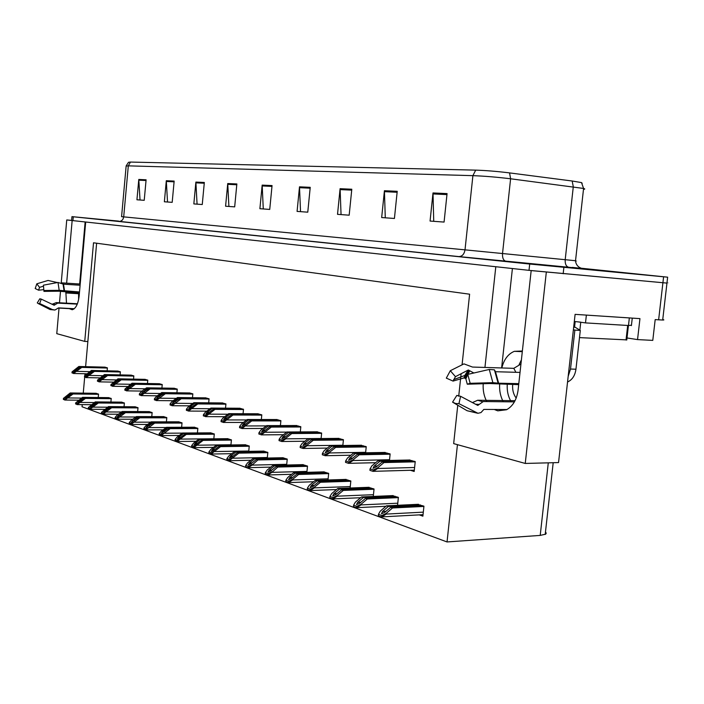 <?xml version="1.0" encoding="UTF-8"?>
<svg xmlns="http://www.w3.org/2000/svg" width="704" height="704" viewBox="0 0 704 704"><rect width="100%" height="100%" fill="white"/><g stroke="black" fill="none" stroke-linecap="round" stroke-linejoin="round"><path stroke-width="1.06" d="M522.377 350.997L514.316 351.331C508.103 353.936 503.941 359.48 501.829 367.963M494.243 409.464L497.763 410.846L506.572 409.737C512.934 406.173 516.78 399.599 518.1 390.034L531.177 270.582L666.961 283.096C668.501 283.21 668.501 283.166 666.97 282.973M69.221 308.625L72.222 309.742C75.847 308.581 78.162 303.943 79.165 295.821L85.694 222.015L495.801 266.728L484.942 367.435M65.859 292.098L66.484 303.16M65.78 292.952L78.619 293.718L78.61 299.605M546.313 272.228L525.246 463.443L558.545 462.572L575.106 314.362L639.954 318.622L637.542 339.592L627 337.964M662.737 319.537C664.25 319.862 664.233 320.03 662.684 320.03L655.186 319.616L652.784 340.384L637.542 339.592M462.079 364.716L469.612 294.202L93.518 242.792L84.744 341.405L56.778 333.661L59.022 308.088M59.488 302.773L60.465 291.658M61.266 282.542L66.748 219.947L72.151 220.537L66.642 283.175M71.623 220.405L66.748 219.947M525.246 463.443L453.666 443.617L457.758 405.222M483.208 383.733C482.786 390.324 483.982 396.273 486.798 401.579M458.718 396.246L461.12 373.718M545.468 532.013L546.242 533.166L545.688 534.151L540.214 535.41L447.04 541.948L457.442 444.664M84.744 341.405L87.859 341.519L85.615 366.661M84.982 373.745L84.814 375.654M84.674 377.203L83.257 393.131M82.227 404.624L82.042 406.762L447.04 541.948M519.103 364.628L521.4 359.885M96.624 243.214L87.859 341.519M230.93 444.954L231.422 439.859L226.996 438.689M248.732 451.352L249.251 446.002L244.64 444.778M267.291 458.04L267.846 452.399L263.041 451.123M286.651 465.027L287.241 459.087L282.225 457.741M328.011 479.987L328.68 473.352L323.198 471.874M306.874 472.331L307.498 466.057L302.262 464.649M397.558 505.296L398.385 497.367L392.084 495.642M373.278 496.434L374.044 488.981L368.034 487.344M350.117 488.013L350.838 480.99L345.101 479.433M213.831 438.812L214.298 433.954L210.047 432.846M197.41 432.925L197.85 428.287L193.758 427.222M181.614 427.266L182.028 422.84L178.094 421.819M166.408 421.828L166.804 417.595L163.011 416.618M151.765 416.601L152.143 412.544L148.491 411.611M137.65 411.567L138.01 407.678L134.49 406.78M124.045 406.718L124.388 402.987L120.991 402.125M110.915 402.037L111.232 398.455L107.958 397.628M98.234 397.522L98.542 394.09L95.374 393.29M419.25 514.87L422.884 516.164L423.94 506.167L417.322 504.346M342.839 445.5L343.429 439.701L337.788 438.381M365.605 452.795L366.238 446.644L360.334 445.262M389.462 460.451L390.139 453.922L383.953 452.461M321.094 438.548L321.649 433.066L316.263 431.816M300.309 431.913L300.819 426.721L295.671 425.533M280.412 425.577L280.896 420.658L275.959 419.522M261.342 419.522L261.8 414.841L257.074 413.767M243.065 413.714L243.496 409.27L238.955 408.241M225.526 408.162L225.931 403.92L221.575 402.934M208.683 402.829L209.062 398.781L204.873 397.848M192.482 397.707L192.852 393.844L188.822 392.946M176.906 392.788L177.25 389.092L173.369 388.238M161.911 388.054L162.237 384.525L158.497 383.698M147.462 383.504L147.77 380.116L144.17 379.333M133.531 379.122L133.83 375.874L130.354 375.118M120.094 374.898L120.375 371.782L117.031 371.052M107.122 370.823L107.395 367.822L104.157 367.127M410.388 470.281L414.181 471.469L415.228 461.56L408.725 460.02M85.14 221.954L79.649 284.011M80.494 280.746L79.754 284.02M512.406 268.532L501.618 367.954M503.29 401.764C500.482 396.554 499.268 390.72 499.655 384.243M118.686 221.135L110.326 220.361L118.686 221.135C110.537 220.378 110.607 220.414 118.906 221.25M555.298 266.077L616.678 272.307L555.298 266.077M118.677 221.118L71.958 216.638L71.623 220.449L72.943 220.625L529.012 270.345L666.961 283.096L662.684 320.03M126.166 165.898L128.498 162.307L130.451 162.061L475.675 170.13C485.98 170.465 497.27 171.389 509.564 172.902L572.176 181.007L581.522 182.6L582.182 183.313M71.958 216.638L529.698 264.035L667.647 277.174L581.416 268.25M351.798 189.226L349.175 215.186L337.524 214.342L340.094 188.69L351.798 189.226M397.223 191.312L394.425 218.469L381.674 217.545L384.419 190.722L397.223 191.312M447.066 193.6L444.074 222.077L430.065 221.056L433.004 192.949L447.066 193.6M236.861 183.955L234.678 206.87L225.588 206.219L227.735 183.542L236.861 183.955M204.327 182.468L202.259 204.521L193.838 203.914L195.879 182.081L204.327 182.468M174.152 181.086L172.19 202.338L164.366 201.775L166.302 180.726L174.152 181.086M146.098 179.793L144.223 200.306L136.937 199.778L138.785 179.458L146.098 179.793M310.226 187.326L307.771 212.177L297.079 211.402L299.499 186.833L310.226 187.326M272.052 185.574L269.738 209.422L259.89 208.701L262.17 185.117L272.052 185.574M263.278 208.947L262.17 185.117M300.538 211.658L299.499 186.833M140.034 200.006L138.785 179.458M167.526 202.004L166.302 180.726M197.067 204.142L195.879 182.081M228.897 206.457L227.735 183.542M433.734 221.32L433.004 192.949M385.282 217.809L384.419 190.722M341.053 214.597L340.094 188.69M414.216 461.252L382.149 462L376.394 466.814L373.032 468.301L374.123 466.083L379.87 461.287L378.057 460.715L371.87 465.872L370.066 468.882L373.331 469.946L373.182 471.416L377.696 468.494L377.766 467.773L383.979 462.572L415.193 461.833M370.066 468.882L369.908 470.342L373.182 471.416M410.071 459.994L378.057 460.715M411.91 460.548L379.87 461.287M382.149 462L383.979 462.572M373.331 469.946L377.766 467.773M422.726 505.745L390.65 507.311L384.85 512.292L381.462 513.797L382.536 511.456L388.326 506.484L386.478 505.824L380.248 511.166L378.444 514.342L381.779 515.566L381.63 517.044L386.188 514.087L386.258 513.357L392.515 507.971L423.914 506.431M378.444 514.342L378.294 515.812L381.63 517.044M418.502 504.293L386.478 505.824M420.376 504.935L388.326 506.484M390.65 507.311L392.515 507.971M381.779 515.566L386.258 513.357M389.224 453.64L357.5 454.238L351.815 458.911L348.542 460.363L349.659 458.216L355.326 453.552L353.602 453.006L347.494 458.022L345.664 460.944L348.779 461.956L348.638 463.382L353.038 460.53L353.109 459.826L359.234 454.784L390.113 454.194M345.664 460.944L345.523 462.361L348.638 463.382M385.273 452.434L353.602 453.006M387.024 452.971L355.326 453.552M357.5 454.238L359.234 454.784M348.779 461.956L353.109 459.826M365.402 446.389L334.022 446.846L328.416 451.387L325.222 452.804L326.357 450.718L331.954 446.195L330.308 445.676L324.28 450.542L322.441 453.376L325.406 454.344L325.266 455.734L329.56 452.954L329.63 452.267L335.676 447.366L366.212 446.908M322.441 453.376L322.3 454.766L325.266 455.734M361.636 445.236L330.308 445.676M363.308 445.746L331.954 446.195M334.022 446.846L335.676 447.366M325.406 454.344L329.63 452.267M342.672 439.463L311.634 439.798L306.108 444.215L302.993 445.597L304.146 443.582L309.672 439.173L308.097 438.68L302.148 443.414L300.291 446.16L303.125 447.084L302.984 448.448L307.182 445.729L307.252 445.06L313.218 440.29L343.402 439.965M300.291 446.16L300.159 447.524L302.984 448.448M339.073 438.372L308.097 438.68M340.666 438.856L309.672 439.173M311.634 439.798L313.218 440.29M303.125 447.084L307.252 445.06M397.258 496.98L365.526 498.344L359.806 503.184L356.497 504.645L357.606 502.383L363.326 497.561L361.566 496.927L355.414 502.119L353.584 505.19L356.761 506.361L356.611 507.795L361.055 504.909L361.134 504.205L367.303 498.978L398.358 497.622M353.584 505.19L353.443 506.625L356.611 507.795M393.237 495.59L361.566 496.927M395.023 496.206L363.326 497.561M365.526 498.344L367.303 498.978M356.761 506.361L361.134 504.205M373.006 488.62L341.616 489.817L335.975 494.516L332.746 495.942L333.881 493.75L339.513 489.06L337.841 488.462L331.778 493.504L329.93 496.478L332.948 497.587L332.807 498.995L337.146 496.179L337.216 495.493L343.306 490.415L374.018 489.236M329.93 496.478L329.789 497.878L332.807 498.995M369.178 487.3L337.841 488.462M370.876 487.89L339.513 489.06M341.616 489.817L343.306 490.415M332.948 497.587L337.216 495.493M349.87 480.656L318.833 481.686L313.262 486.253L310.121 487.652L311.265 485.522L316.826 480.964L315.234 480.401L309.25 485.294L307.384 488.18L310.262 489.236L310.13 490.618L314.371 487.863L314.433 487.186L320.443 482.258L350.812 481.246M307.384 488.18L307.252 489.553L310.13 490.618M346.218 479.398L315.234 480.401M347.838 479.952L316.826 480.964M318.833 481.686L320.443 482.258M310.262 489.236L314.433 487.186M327.791 473.053L297.097 473.924L291.606 478.368L288.526 479.732L289.696 477.673L295.187 473.246L293.656 472.701L287.751 477.462L285.877 480.26L288.631 481.272L288.499 482.618L292.644 479.934L292.706 479.274L298.628 474.478L328.654 473.607M285.877 480.26L285.745 481.598L288.499 482.618M324.298 471.847L293.656 472.701M325.846 472.375L295.187 473.246M297.097 473.924L298.628 474.478M288.631 481.272L292.706 479.274M77.264 304.128L57.675 303.116L54.182 305.246L41.263 299.121L39.679 303.512L38.447 303.6L37.277 302.931L39.82 298.786L40.647 299.209M41.263 299.121L39.82 298.786M80.203 284.046L62.066 282.876M57.358 282.577L48.066 280.447L36.819 283.8L39.547 287.373L43.437 286.194M43.41 285.182L43.947 291.377L43.41 285.182L58.001 282.454L63.501 284.178L80.098 285.243M79.499 291.966L59.189 290.33L44.194 290.497M39.679 303.512L52.395 309.575L54.956 310.033L58.502 307.886L74.281 308.713M43.947 291.377L58.89 291.201L79.42 292.917M52.052 304.295L56.311 302.597L77.414 303.758M43.798 289.643L38.579 290.198L39.547 287.373M38.579 290.198L35.2 288.534L36.819 283.8M514.404 401.878L483.27 401.544L477.778 405.416L460.61 396.308L458.938 403.665L455.673 403.524L452.566 402.142L456.808 395.428L457.257 395.701M460.61 396.308L456.808 395.428M507.258 384.41C506.862 390.966 508.191 396.783 511.245 401.843M520.942 364.038L513.788 368.333L472.498 367.057L463.962 363.88L450.314 370.718L455.453 376.666L468.292 370.014L473.871 372.997M518.795 383.645L498.634 383.205L495.484 371.712L520.027 372.416M458.938 403.665L477.981 413.283L480.99 412.57L483.859 409.402L506.959 409.543M498.634 383.205L492.87 382.65L470.158 383.31L467.782 374.396L465.872 378.902L467.28 384.199L489.87 383.539L518.69 384.648M472.41 402.582L477.682 400.25L515.046 400.682M516.19 398.068C513.41 394.346 512.248 389.831 512.688 384.525M466.039 378.506L463.874 377.969L453.05 381.084L455.453 376.666M453.05 381.084L446.318 378.118L450.314 370.718M470.158 383.31L467.28 384.199M467.782 374.396L489.271 369.459L494.419 369.838L495.132 371.043M568.181 376.35L570.513 369.037L574.869 330.106L573.39 329.754M573.76 326.383L580.298 330.414L574.869 330.106M567.556 381.964L568.093 381.744C572.449 379.535 575.071 375.355 575.951 369.213L580.298 330.414M631.717 318.076L585.922 315.075M629.341 317.953L628.478 325.512L631.444 325.213M586.37 315.137L585.499 322.898L578.846 322.001M575.37 321.596L574.314 321.473M628.478 325.512L585.499 322.898M513.788 368.333L515.891 372.293M555.562 266.103L616.308 272.272L555.562 266.103M579.498 337.612L626.78 339.891M574.534 327.272L575.168 321.57L580.765 322.159M320.954 432.854L290.277 433.066L284.812 437.369L281.776 438.724L282.938 436.762L288.394 432.476L286.898 432.001L281.028 436.612L279.154 439.278L281.855 440.158L281.723 441.496L285.833 438.838L285.894 438.187L291.782 433.541L321.622 433.33M279.154 439.278L279.022 440.607L281.723 441.496M317.522 431.807L286.898 432.001M319.044 432.274L288.394 432.476M290.277 433.066L291.782 433.541M281.855 440.158L285.894 438.187M300.194 426.536L269.861 426.642L264.475 430.83L261.501 432.15L262.689 430.25L268.066 426.07L266.631 425.621L260.841 430.118L258.966 432.705L261.545 433.55L261.422 434.852L271.304 427.09L300.802 426.985M258.966 432.705L258.834 434.007L261.422 434.852M296.912 425.533L266.631 425.621M298.364 425.973L268.066 426.07M269.861 426.642L271.304 427.09M261.545 433.55L265.496 431.614M280.324 420.482L250.342 420.49L245.027 424.574L242.114 425.867L243.311 424.019L248.618 419.945L247.245 419.514L241.534 423.896L239.65 426.413L242.123 427.222L242 428.498L251.724 420.922L280.87 420.913M239.65 426.413L239.527 427.689L242 428.498M277.174 419.522L247.245 419.514M278.573 419.945L248.618 419.945M250.342 420.49L251.724 420.922M242.123 427.222L245.986 425.33M306.68 465.775L276.338 466.514L270.917 470.844L267.916 472.182L269.095 470.184L274.507 465.863L273.055 465.344L267.221 469.99L265.346 472.701L267.969 473.669L267.837 474.98L271.894 472.358L277.807 467.042L307.472 466.312M265.346 472.701L265.214 474.012L267.837 474.98M303.336 464.631L273.055 465.344M304.823 465.142L274.507 465.863M276.338 466.514L277.807 467.042M267.969 473.669L271.955 471.715M286.484 458.823L256.494 459.439L251.143 463.646L248.204 464.957L249.401 463.012L254.742 458.814L253.352 458.313L247.597 462.836L245.714 465.476L248.222 466.4L248.098 467.685L252.067 465.115L257.893 459.941L287.214 459.325M245.714 465.476L245.59 466.752L247.333 467.702L270.82 467.122M283.29 457.723L253.352 458.313M284.706 458.207L254.742 458.814M256.494 459.439L257.893 459.941M248.222 466.4L252.129 464.482M267.15 452.162L237.494 452.663L232.223 456.764L229.346 458.049L230.551 456.157L235.822 452.065L234.485 451.59L228.818 455.99L226.926 458.559L229.328 459.439L229.205 460.698L238.841 453.138L267.819 452.646M226.926 458.559L226.802 459.809L229.205 460.698M264.079 451.106L234.485 451.59M265.443 451.572L235.822 452.065M237.494 452.663L238.841 453.138M229.328 459.439L233.147 457.574M261.29 414.682L231.651 414.603L226.406 418.59L223.564 419.857L224.761 418.062L229.997 414.084L228.686 413.67L223.054 417.947L221.162 420.394L223.529 421.168L223.414 422.418L232.971 415.017L261.774 415.096M221.162 420.394L221.047 421.643L223.414 422.418M258.271 413.767L228.686 413.67M259.609 414.172L229.997 414.084M231.651 414.603L232.971 415.017M223.529 421.168L227.313 419.32M243.038 409.13L213.734 408.962L208.569 412.852L205.779 414.093L206.994 412.342L212.159 408.47L210.901 408.074L205.339 412.236L203.447 414.63L205.718 415.369L205.603 416.592L215.01 409.367L243.478 409.517M203.447 414.63L203.333 415.844L205.603 416.592M240.143 408.25L210.901 408.074M241.428 408.637L212.159 408.47M213.734 408.962L215.01 409.367M205.718 415.369L209.431 413.556M225.518 403.797L196.557 403.55L191.453 407.352L188.734 408.566L189.948 406.859L195.043 403.075L193.838 402.697L188.346 406.771L186.463 409.094L188.637 409.807L188.522 411.004L197.78 403.938L225.914 404.166M186.463 409.094L186.349 410.291L188.522 411.004M222.737 402.943L193.838 402.697M223.969 403.322L195.043 403.075M196.557 403.55L197.78 403.938M188.637 409.807L192.271 408.03M208.692 398.666L180.074 398.358L172.366 403.26L173.58 401.606L178.614 397.901L177.452 397.54L172.04 401.518L170.148 403.779L172.242 404.466L172.128 405.636L181.236 398.728L209.044 399.027M170.148 403.779L170.042 404.958L172.128 405.636M206.017 397.857L177.452 397.54M207.205 398.218L178.614 397.901M180.074 398.358L181.236 398.728M172.242 404.466L175.806 402.732M192.518 393.747L164.226 393.369L156.64 398.165L157.863 396.546L162.826 392.929L161.718 392.577L156.367 396.466L154.484 398.684L156.49 399.335L156.385 400.488L165.352 393.73L192.826 394.082M154.484 398.684L154.378 399.828L156.385 400.488M189.948 392.964L161.718 392.577M191.092 393.307L162.826 392.929M164.226 393.369L165.352 393.73M156.49 399.335L159.993 397.637M248.609 445.773L219.305 446.169L214.095 450.173L211.288 451.422L212.502 449.592L217.703 445.597L216.418 445.139L210.822 449.434L208.93 451.933L211.235 452.778L211.112 454.01L220.59 446.626L249.234 446.239M208.93 451.933L208.815 453.156L211.112 454.01M245.67 444.761L216.418 445.139M246.972 445.21L217.703 445.597M219.305 446.169L220.59 446.626M211.235 452.778L214.975 450.947M230.824 439.648L201.863 439.947L196.724 443.854L193.978 445.078L195.193 443.291L200.323 439.393L199.091 438.953L193.574 443.15L191.682 445.579L193.89 446.389L193.776 447.603L203.095 440.387L231.396 440.088M191.682 445.579L191.567 446.785L193.776 447.603M228.008 438.68L199.091 438.953M229.258 439.111L200.323 439.393M201.863 439.947L203.095 440.387M193.89 446.389L197.551 444.602M213.752 433.77L185.126 433.972L180.048 437.782L177.364 438.988L178.578 437.254L183.647 433.444L182.468 433.022L177.012 437.122L175.129 439.481L177.25 440.264L177.135 441.452L186.305 434.394L214.28 434.192M175.129 439.481L175.014 440.66L177.135 441.452M211.042 432.837L182.468 433.022M212.247 433.25L183.647 433.444M185.126 433.972L186.305 434.394M177.25 440.264L180.84 438.513M197.34 428.12L169.048 428.234L161.41 433.145L162.633 431.446L167.631 427.724L166.496 427.328L161.119 431.323L159.227 433.629L161.269 434.386L161.154 435.538L170.192 428.639L197.824 428.525M159.227 433.629L159.122 434.79L161.154 435.538M194.735 427.222L166.496 427.328M195.897 427.618L167.631 427.724M169.048 428.234L170.192 428.639M161.269 434.386L164.789 432.661M181.562 422.682L153.595 422.717L146.071 427.522L147.303 425.867L152.231 422.233L151.149 421.846L145.834 425.762L143.95 428.006L145.913 428.727L145.807 429.862L154.695 423.113L182.002 423.069M143.95 428.006L143.845 429.141L145.807 429.862M179.054 421.819L151.149 421.846M180.171 422.206L152.231 422.233M153.595 422.717L154.695 423.113M145.913 428.727L149.362 427.046M176.959 389.004L149.002 388.573L141.53 393.272L147.655 388.15L146.582 387.816L141.302 391.618L139.418 393.774L141.354 394.407L141.249 395.534L150.075 388.916L177.232 389.33M139.418 393.774L139.322 394.9L141.249 395.534M174.486 388.256L146.582 387.816M175.586 388.59L147.655 388.15M149.002 388.573L150.075 388.916M141.354 394.407L144.786 392.744M161.982 384.446L134.341 383.962L126.984 388.555L133.047 383.557L132.018 383.231L124.934 389.057L126.79 389.664L126.685 390.773L135.379 384.287L162.21 384.754M124.934 389.057L124.828 390.166L126.685 390.773M159.597 383.724L132.018 383.231M160.653 384.041L133.047 383.557M134.341 383.962L135.379 384.287M126.79 389.664L130.152 388.027M147.55 380.054L120.234 379.518L112.983 384.014L118.985 379.122L117.99 378.814L110.977 384.516L112.763 385.097L112.666 386.188L121.229 379.834L147.752 380.345M110.977 384.516L110.88 385.598L112.666 386.188M145.253 379.35L117.99 378.814M146.274 379.667L118.985 379.122M120.234 379.518L121.229 379.834M112.763 385.097L116.072 383.495M133.637 375.813L106.63 375.232L99.493 379.641L105.433 374.854L104.474 374.554L97.53 380.134L99.255 380.697L99.158 381.762L107.598 375.54L133.804 376.094M97.53 380.134L97.434 381.198L99.158 381.762M131.419 375.144L104.474 374.554M132.405 375.443L105.433 374.854M106.63 375.232L107.598 375.54M99.255 380.697L102.502 379.122M120.217 371.73L93.518 371.105L86.478 375.426L92.365 370.735L91.432 370.445L84.568 375.91L86.231 376.455L86.143 377.502L94.45 371.395L120.358 372.002M84.568 375.91L84.471 376.957L86.143 377.502M118.078 371.078L91.432 370.445M119.029 371.369L92.365 370.735M93.518 371.105L94.45 371.395M86.231 376.455L89.426 374.915M107.263 367.787L80.872 367.118L73.929 371.36L79.754 366.766L78.857 366.485L72.063 371.844L73.665 372.363L73.577 373.393L81.77 367.4L107.378 368.042M72.063 371.844L71.966 372.865L73.577 373.393M105.195 367.154L78.857 366.485M106.11 367.435L79.754 366.766M80.872 367.118L81.77 367.4M73.665 372.363L76.798 370.85M166.382 417.454L138.741 417.419L131.331 422.118L137.421 416.953L136.374 416.574L131.138 420.402L129.254 422.594L131.138 423.289L131.041 424.406L139.788 417.798L166.778 417.824M129.254 422.594L129.149 423.711L131.041 424.406M163.962 416.618L136.374 416.574M165.035 416.988L137.421 416.953M138.741 417.419L139.788 417.798M131.138 423.289L134.534 421.643M151.756 412.412L124.432 412.315L117.128 416.918L123.165 411.858L122.162 411.506L116.978 415.246L115.113 417.393L116.926 418.053L116.82 419.153L125.444 412.676L152.117 412.773M115.113 417.393L115.007 418.484L116.82 419.153M149.424 411.611L122.162 411.506M150.462 411.972L123.165 411.858M124.432 412.315L125.444 412.676M116.926 418.053L120.252 416.434M137.658 407.563L110.651 407.396L103.726 411.91L104.685 410.37L109.428 406.965L108.46 406.613L101.482 412.377L103.233 413.019L103.136 414.093L111.628 407.748L137.993 407.898M101.482 412.377L101.385 413.442L103.136 414.093M135.414 406.789L108.46 406.613M136.409 407.132L109.428 406.965M110.651 407.396L111.628 407.748M103.233 413.019L106.506 411.426M124.062 402.873L97.363 402.653L90.526 407.079L91.502 405.574L96.193 402.239L95.251 401.905L88.352 407.537L90.033 408.162L89.945 409.218L98.305 402.996L124.362 403.207M88.352 407.537L88.255 408.593L89.945 409.218M121.898 402.134L95.251 401.905M122.857 402.459L96.193 402.239M97.363 402.653L98.305 402.996M90.033 408.162L93.245 406.595M110.942 398.358L84.55 398.086L77.801 402.424L78.786 400.946L83.415 397.681L82.518 397.355L75.68 402.873L77.308 403.471L77.211 404.51L85.466 398.411L111.214 398.675M75.68 402.873L75.592 403.911L77.211 404.51M108.856 397.637L82.518 397.355M109.78 397.962L83.415 397.681M84.55 398.086L85.466 398.411M77.308 403.471L80.467 401.94M98.27 393.994L72.186 393.668L65.516 397.927L66.519 396.484L71.086 393.281L70.215 392.964L63.457 398.367L65.023 398.948L64.935 399.969L73.066 393.985L98.516 394.293M63.457 398.367L63.36 399.388L64.935 399.969M96.254 393.298L70.215 392.964M97.152 393.606L71.086 393.281M72.186 393.668L73.066 393.985M65.023 398.948L68.13 397.443M658.627 319.845L663.599 276.804M540.214 535.41L548.284 462.845M572.282 267.406C586.194 268.84 586.599 268.954 573.505 267.731L458.832 256.582L119.548 221.426M572.176 181.007L573.294 186.762L565.198 259.697L575.529 260.726C577.157 260.894 577.157 260.894 575.529 260.744C576.048 266.772 581.082 268.162 580.791 267.96M475.675 170.13L472.903 175.657L128.313 165.854L130.451 162.061M509.564 172.902L510.602 178.781C496.918 177.118 484.343 176.079 472.903 175.657L465.01 249.85L565.198 259.697C564.978 264.044 566.166 266.57 568.762 267.274M118.8 221.426C121.528 221.382 123.165 219.859 123.702 216.867L128.313 165.854L126.139 166.082L121.581 216.665L465.01 249.85C464.226 254.206 462.167 256.458 458.832 256.582M583.484 189.341C585.156 189.191 585.191 188.892 583.581 188.452L510.602 178.781L502.524 253.519C502.295 257.963 503.413 260.542 505.886 261.254M73.278 216.797L72.943 220.625M529.698 264.035L529.012 270.345M563.878 267.414L563.174 273.75M271.973 186.402L262.152 185.944M236.79 184.756L227.726 184.334M204.257 183.234L195.862 182.846M174.09 181.826L166.294 181.465M146.036 180.514L138.776 180.171M310.138 188.188L299.473 187.695M351.701 190.133L340.067 189.596M397.126 192.262L384.384 191.664M446.97 194.594L432.96 193.934M414.603 467.5L377.696 468.494M377.362 465.995L374.123 466.083M423.315 512.142L386.188 514.087M386.038 511.28L382.536 511.456M389.541 459.721L353.038 460.53M352.739 458.146L349.659 458.216M365.658 452.311L329.56 452.954M329.287 450.674L326.357 450.718M342.866 445.245L307.182 445.729M306.935 443.546L304.146 443.582M397.778 503.202L361.055 504.909M360.932 502.234L357.606 502.383M373.463 494.683L337.146 496.179M337.04 493.627L333.881 493.75M350.266 486.561L314.371 487.863M314.274 485.417L311.265 485.522M328.126 478.808L292.644 479.934M292.565 477.585L289.696 477.673M54.446 305.114L54.006 305.228M54.842 304.647L52.325 304.058M63.501 284.178L64.557 291.06M57.332 303.169L56.311 302.597M52.395 309.575L49.544 309.285M58.001 282.454L59.189 290.33M62.999 283.712L64.099 290.902M63.228 284.055L64.293 291.016M478.271 405.161L477.426 405.249M478.738 404.369L475.578 404.272M482.363 401.623L477.682 400.25M465.661 378.391L469.788 370.867M464.649 378.066L468.943 370.225M463.874 377.969L468.213 370.04M476.018 412.676L467.086 410.722L477.523 413.213M489.271 369.459L492.87 382.65M575.951 369.213L570.513 369.037M557.99 266.35L606.364 271.33L559.09 266.658C546.278 265.329 545.908 265.223 557.99 266.35M626.032 339.997L627.695 325.459M579.85 330.334L580.756 322.238M321.103 438.486L285.833 438.838M285.613 436.744L282.938 436.762M286.748 432.115L265.434 432.256M265.232 430.241L262.689 430.25M266.279 425.894L245.925 425.955M245.749 424.019L243.311 424.019M306.97 471.398L271.894 472.358M271.832 470.105L269.095 470.184M286.722 464.306L252.067 465.115M252.023 462.959L249.401 463.012M267.344 457.521L233.086 458.19M233.059 456.113L230.551 456.157M246.708 419.936L227.26 419.936M227.102 418.062L224.761 418.062M227.973 414.216L209.37 414.154M209.229 412.35L206.994 412.342M210.03 408.725L192.218 408.619M192.086 406.877L189.948 406.859M192.826 403.445L175.754 403.304M175.639 401.623L173.58 401.606M176.308 398.376L159.94 398.2M159.843 396.572L157.863 396.546M248.767 451.009L214.914 451.554M214.896 449.557L212.502 449.592M230.947 444.77L197.498 445.192M197.49 443.265L195.193 443.291M213.84 438.777L180.787 439.094M180.787 437.228L178.578 437.254M182.336 433.118L164.736 433.233M164.754 431.438L162.633 431.446M166.206 427.539L149.318 427.601M149.336 425.867L147.303 425.867M160.45 393.501L144.734 393.298M144.646 391.714L142.745 391.688M145.2 388.802L130.108 388.573M130.038 387.042L128.207 387.015M130.539 384.278L116.028 384.032M115.966 382.545L114.206 382.51M116.424 379.922L102.458 379.65M102.406 378.206L100.716 378.171M102.819 375.716L89.373 375.426M89.338 374.026L87.701 373.991M89.707 371.65L76.754 371.351M76.727 369.987L75.152 369.952M150.7 422.171L134.482 422.189M134.517 420.508L132.554 420.508M135.793 416.997L120.208 416.979M120.243 415.342L118.36 415.342M121.449 412.016L106.454 411.954M106.498 410.379L104.685 410.37M107.633 407.202L93.201 407.114M93.254 405.583L91.502 405.574M94.318 402.565L80.423 402.45M80.476 400.963L78.786 400.946M81.479 398.086L68.086 397.945M68.147 396.502L66.519 396.484M545.204 534.433L553.194 462.713M514.316 351.331L522.298 351.657M581.522 182.6L583.581 188.452L575.529 260.726M667.647 277.174L666.961 283.096M414.322 470.166L373.762 471.319M423.042 514.668L382.668 516.842M375.681 462.695L349.008 463.32M350.909 455.215L325.45 455.708M327.342 448.078L303.019 448.448M385.95 506.282L357.421 507.646M360.615 497.728L333.414 498.89M336.521 489.562L310.552 490.547M313.57 481.756L288.754 482.574M74.078 308.88L58.23 308.044M38.13 303.503L50.063 309.549L54.956 310.033M453.552 379.694L464.772 375.478L468.292 370.014M452.954 402.389L467.086 410.722M494.419 369.838L498.018 382.818M631.4 325.618L632.262 318.111M567.582 381.735L568.093 381.744M626.771 340.014L628.426 325.503M304.876 441.241L281.697 441.505M283.457 434.702L261.351 434.878M262.997 428.446L241.903 428.534M291.702 474.285L267.96 474.962M250.87 460.258L229.17 460.715M243.434 422.444L223.291 422.462M224.717 416.68L205.462 416.645M206.791 411.154L188.373 411.066M189.605 405.838L171.961 405.715M173.114 400.726L156.209 400.567M231.792 453.675L211.059 454.036M213.523 447.357L193.688 447.638M196.02 441.285L177.03 441.496M179.23 435.45L161.04 435.591M163.117 429.836L145.675 429.924M157.274 395.806L141.064 395.613M142.05 391.081L126.491 390.861M127.406 386.514L112.473 386.276M113.318 382.122L98.956 381.858M99.739 377.881L85.932 377.599M86.654 373.78L73.366 373.49M147.638 424.433L130.891 424.468M132.748 419.223L116.67 419.223M118.422 414.207L102.978 414.163M104.623 409.367L89.778 409.288M91.335 404.694L77.044 404.589M78.514 400.18L64.759 400.048"/></g></svg>
